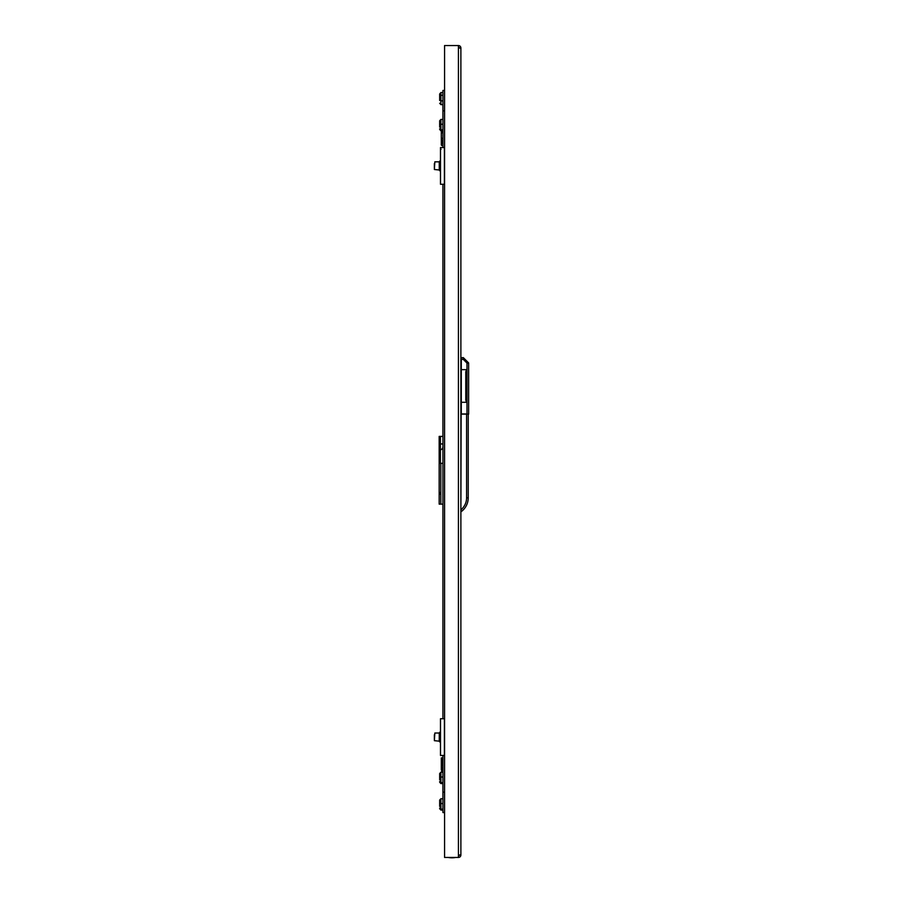 <?xml version="1.0" encoding="UTF-8"?>
<svg xmlns="http://www.w3.org/2000/svg" width="903" height="903" viewBox="0 0 903 903"><rect width="100%" height="100%" fill="white"/><g stroke="black" fill="none" stroke-linecap="round" stroke-linejoin="round"><path stroke-width="1.35" d="M440.483 718.732L440.483 755.45L444.4 755.45L444.4 718.732L440.483 718.732M440.483 741.905L439.671 741.905L439.671 739.862L440.483 739.862M439.671 741.826L440.483 741.826M439.671 739.862L439.671 734.32L440.483 734.32M439.671 734.32L439.671 732.277L440.483 732.277M434.366 739.444L434.366 734.737M439.264 741.171L439.264 733.01L434.851 733.01L434.366 740.674L439.264 741.171M440.483 147.55L440.483 184.268L444.4 184.268L444.4 147.55L440.483 147.55M440.483 170.723L439.671 170.723L439.671 168.68L440.483 168.68M439.671 170.644L440.483 170.644M439.671 168.68L439.671 163.138L440.483 163.138M439.671 163.138L439.671 161.095L440.483 161.095M440.483 148.51L441.025 149.277M434.366 168.263L434.366 163.556M439.264 169.99L439.264 161.829L434.851 161.829L434.366 169.504L439.264 169.99M460.88 48.006A2.449 2.449 0 0 0 458.431 45.556L458.431 48.006L460.88 48.006L460.88 854.994L458.431 854.994L458.431 857.444A2.449 2.449 0 0 0 460.88 854.994M458.431 855.807A0.813 0.813 0 0 0 459.255 854.994M459.255 48.006A0.813 0.813 0 0 0 458.431 47.193M458.431 45.556L444.569 45.556L444.569 857.444L458.431 857.444M442.933 755.45L442.933 792.168L444.569 792.168L442.933 792.168L442.933 812.565L444.569 812.565M444.569 90.435L442.933 90.435L442.933 110.832L444.569 110.832L442.933 110.832L442.933 147.55M442.933 184.268L442.933 718.732M439.671 806.447L439.671 800.058L440.89 798.737L440.89 810.07L442.933 810.07M439.671 808.038L440.89 809.144L442.933 809.144M439.671 803.693L442.933 803.478M440.89 798.737L442.933 798.737M440.89 810.07L439.671 808.749M442.933 764.694L441.296 765.53L441.296 757.899L442.933 757.899M442.933 759.525L441.296 759.525L442.933 759.931L441.296 759.525L441.714 772.223M441.296 765.53L441.296 769.841M442.933 770.688L441.714 770.688M442.933 145.507L441.296 145.101L441.296 137.47L441.714 142.245L442.933 142.245M442.933 132.312L441.296 133.159L441.296 130.777L441.296 143.475L442.933 143.069L441.296 142.245M441.296 133.159L441.296 137.47M442.933 138.306L441.714 138.306M468.228 414.127L468.228 497.824A17.134 17.134 0 0 1 460.88 511.877L461.286 358.073M460.88 413.969L466.591 413.969L466.591 497.824A15.498 15.498 0 0 1 460.88 509.834M466.591 369.643L466.591 402.286L465.779 400.187L465.779 371.743L466.591 369.643L461.286 369.643L461.286 357.633L463.329 357.633L461.286 357.633M466.591 402.286L461.286 402.286L461.286 369.643M461.286 357.791L463.329 357.791L468.634 363.096L468.634 414.127L461.286 414.127L461.286 402.286M468.634 362.938L463.329 357.633L468.634 362.938M442.933 446.692A3.262 3.262 0 0 1 440.404 449.863M440.404 459.255L439.174 459.255L439.174 436.409L440.404 436.409L440.404 462.72L439.174 463.329L442.933 463.329M440.404 463.329L440.404 462.72M439.174 444.118L439.174 451.218M442.933 504.134L439.174 504.134L439.174 463.329M439.174 459.255L439.174 462.72M440.404 436.409L442.933 436.409M440.404 461.704L439.174 461.704M448.035 857.444A21.029 21.029 0 0 0 455.789 857.444M439.671 779.921L439.671 773.532L440.89 772.223L440.89 783.556L442.933 783.556M439.671 781.524L440.89 782.619L442.933 782.619M439.671 777.167L442.933 776.952M440.89 772.223L442.933 772.223M439.671 773.532L439.671 774.255M440.89 783.556L439.671 782.235M439.671 127.154L439.671 120.765L440.89 119.444L440.89 130.777L442.933 130.777M439.671 128.745L440.89 129.851L442.933 129.851M439.671 124.4L442.933 124.185M440.89 119.444L442.933 119.444M439.671 121.476L439.671 123.079M440.89 130.777L439.671 129.468M442.933 101.046L439.671 100.47L439.671 93.957L440.89 92.557L440.89 104.635L442.933 104.635M439.671 95.842L442.933 95.007M440.89 92.557L442.933 92.557M439.671 93.957L439.671 96.553M440.89 104.635L439.671 103.235M439.671 739.534L439.264 734.432M439.671 168.364L439.264 163.262M458.431 48.006L458.431 854.994M442.933 760.755L441.714 760.755L441.714 764.694M441.714 759.931L441.296 760.755M441.714 145.507L442.933 145.101M442.933 143.475L441.296 143.475M441.714 130.777L441.714 132.312M466.591 497.824L468.228 497.824A17.134 17.134 0 0 1 460.88 511.877M466.998 414.127L466.998 363.096L463.329 359.417L461.286 359.417M463.329 359.417L463.329 357.633M468.634 363.096L466.998 363.096M440.404 461.907L439.174 461.907M440.811 463.329L440.811 504.134M440.461 443.949L442.933 443.949M439.671 732.356L440.483 732.356M439.671 161.174L440.483 161.174M439.264 161.829L434.851 161.829M440.63 492.146L439.174 494.867M455.789 45.556L448.035 45.556L455.789 45.556"/></g></svg>

